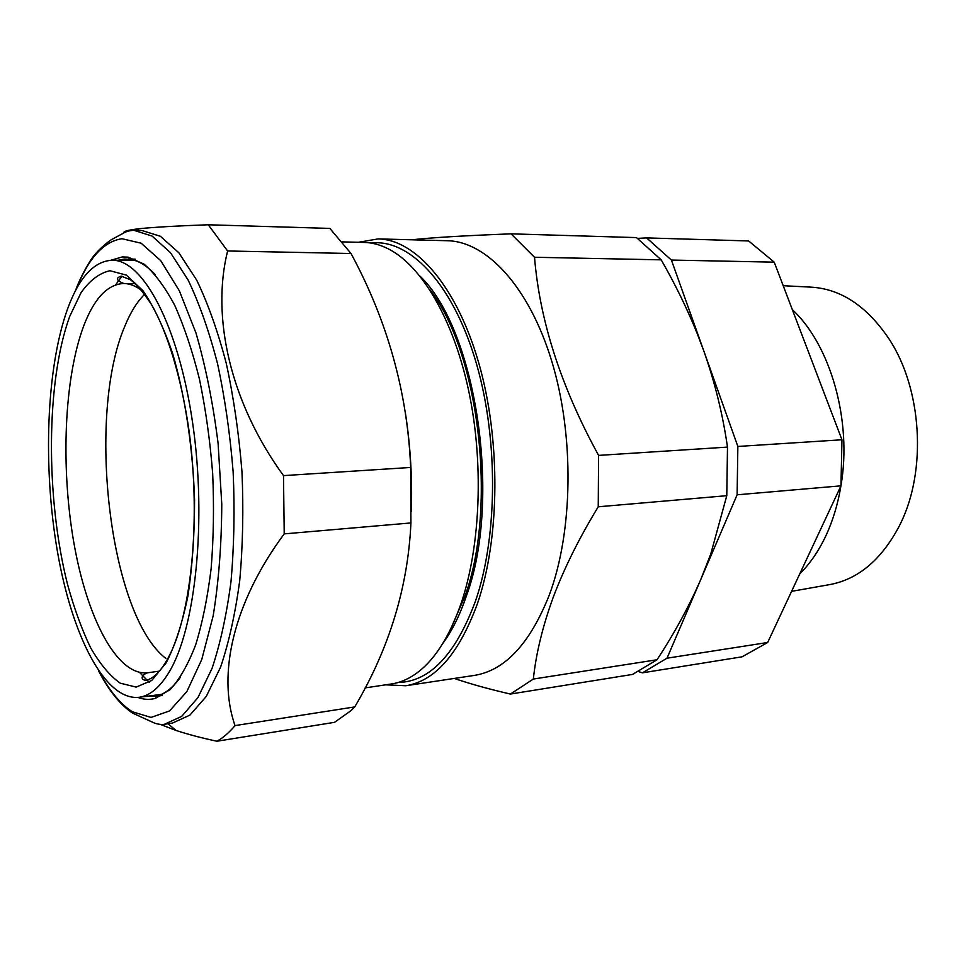 <?xml version="1.0" encoding="UTF-8"?>
<svg xmlns="http://www.w3.org/2000/svg" width="966" height="966" viewBox="0 0 966 966"><rect width="100%" height="100%" fill="white"/><g stroke="black" fill="none" stroke-linecap="round" stroke-linejoin="round"><path stroke-width="1.45" d="M791.601 591.349L828.78 584.768C857.736 579.721 881.246 560.135 899.298 526.011L900.578 523.403C926.949 470.104 921.926 388.839 889.203 339.187C866.888 306.005 840.625 288.641 810.414 287.107L783.197 285.707M792.313 309.591C830.494 345.055 852.205 420.512 841 485.475M840.927 485.922C837.86 504.337 832.764 521.121 825.652 536.263C818.492 551.32 809.858 563.854 799.776 573.864M110.945 260.24L122.356 256.92L128.164 257.161L143.886 264.02C154.524 273.04 164.775 286.769 174.665 305.208C184.108 326.218 192.379 350.875 199.467 379.203C205.661 409.137 210.057 440.532 212.665 473.388C214.114 506.329 213.607 538.026 211.143 568.479C207.593 597.471 202.425 622.961 195.627 644.962C188.092 664.487 179.591 679.376 170.149 689.627L155.393 698.37C149.573 699.939 143.753 699.638 137.921 697.428M144.936 696.534L157.144 695.967C165.307 693.697 173.035 687.49 180.352 677.347M155.526 274.948C147.025 265.783 138.585 260.579 130.205 259.323L124.433 259.069L118.021 260.265M124.022 232.818C122.851 231.417 127.862 230.065 139.056 228.749L139.949 228.652C154.705 227.143 177.49 225.851 208.282 224.776L227.602 250.979C211.095 317.174 230.294 402.52 283.497 475.622L284.221 533.884C233.313 602.458 217.036 674.775 235.028 725.599C229.208 732.542 223.182 737.758 216.952 741.224C201.58 737.964 187.984 734.377 176.15 730.489L160.815 724.621M442.754 643.549C452.016 630.955 459.913 615.028 466.481 595.744C502.115 498.975 476.057 329.394 420.101 276.24M398.101 682.503C429.737 681.767 455.517 654.646 475.465 601.154C498.408 534.838 498.359 433.698 474.548 357.348C450.76 280.828 408.135 238.493 370.992 243.058M450.446 629.518L465.069 595.913C497.647 506.377 478.907 351.612 429.447 289.208M365.112 687.901L391.447 683.964C399.344 682.805 407.097 679.666 414.668 674.558C433.601 661.698 449.142 637.802 461.289 602.869C480.67 545.416 483.894 461.833 468.57 390.276C453.187 318.695 421.333 265.614 388.404 248.914C380.254 244.772 372.188 242.623 364.206 242.43L342.375 241.886M358.338 242.285L378.165 238.904C415.368 239.508 456.459 285.67 478.689 362.721C500.907 439.627 500.026 538.436 477.385 603.774C458.935 653.813 435.05 681.139 405.744 685.751L385.639 684.834M378.165 238.904L447.379 240.727C486.309 241.403 528.921 286.322 551.707 361.03C574.48 435.606 573.14 531.372 549.304 595.02C529.887 643.791 504.856 670.597 474.209 675.427L405.744 685.751M454.262 678.434C470.128 683.88 488.844 689.084 510.41 694.059L533.341 679.05C536.033 653.608 542.65 626.366 553.204 597.326C564.289 568.008 579.31 537.833 598.244 506.788L598.594 455.397C561.089 386.931 539.728 320.881 534.524 257.258L511.062 233.844C463.921 235.668 430.908 237.648 411.999 239.797M67.584 308.866C79.103 277.387 93.956 261.17 112.153 260.228C142.823 259.6 178.456 324.95 192.645 423.023C207.002 520.928 195.458 629.071 168.978 672.312C159.776 687.514 149.827 695.846 139.116 697.295C104.763 701.111 71.798 634.952 57.332 550.982C42.818 466.735 46.223 368.203 67.584 308.866M115.654 284.825L121.957 276.179M165.935 658.498C109.206 615.052 86.3 414.68 125.061 325.651C130.664 312.042 137.208 301.573 144.719 294.256M149.223 682.322L139.563 672.457M511.062 233.844L636.473 237.6L661.191 259.842C674.932 283.714 686.862 308.094 696.993 332.992L703.888 351.177C714.937 382.56 722.797 414.535 727.495 447.113L726.782 495.691L710.795 553.916L700.905 579.189C688.963 606.563 674.328 633.43 657.013 659.754L632.573 674.413L510.41 694.059M534.524 257.258L661.191 259.842M533.341 679.05L657.013 659.754M598.244 506.788L726.782 495.691M598.594 455.397L727.495 447.113M216.952 741.224L334.526 722.327L350.815 710.795L354.751 706.919C389.298 648.391 408.026 587.074 410.924 522.944L410.671 467.459C407.495 392.558 387.62 321.243 351.02 253.503L227.602 250.979M351.02 253.503L329.841 228.411L208.282 224.776M410.671 467.459L283.497 475.622M410.924 522.944L284.221 533.884M354.751 706.919L235.028 725.599M405.418 413.134C410.429 445.773 412.397 478.568 411.299 511.521M142.062 230.548L160.356 236.272L178.867 252.79L196.666 280.08C207.919 303.384 217.797 331.169 226.286 363.421C233.687 397.654 238.916 433.71 241.959 471.577C243.601 509.541 242.84 545.959 239.701 580.844C235.233 613.905 228.857 642.68 220.562 667.204L206.241 696.474L189.904 715.13L172.455 723.075L164.425 724.295L181.717 716.361L197.897 697.669L212.073 668.327C220.284 643.754 226.587 614.895 230.983 581.737C234.086 546.744 234.81 510.205 233.156 472.12C230.113 434.132 224.897 397.956 217.531 363.614C209.091 331.253 199.286 303.384 188.104 279.995L170.439 252.621L152.085 236.066L133.948 230.319L142.062 230.548M638.671 671.636L642.45 672.831L667.011 658.196L737.118 494.797L737.855 446.449L671.406 260.059L646.604 237.902L637.584 238.385M671.406 260.059L774.225 262.16L841.954 439.772L840.963 485.838L767.656 642.499L742.093 656.808L642.45 672.831M646.604 237.902L748.626 240.957L774.225 262.16M667.011 658.196L767.656 642.499M737.118 494.797L840.963 485.838M737.855 446.449L841.954 439.772M99.824 672.734C109.822 691.306 120.665 704.311 132.354 711.761L151.034 717.424L169.557 710.928L186.849 691.584L201.761 659.512L213.16 615.873C218.727 581.701 221.588 544.438 221.769 504.059L218.087 443.285C213.027 403.184 205.673 366.452 196.001 333.065L179.398 290.899L160.694 260.603L141.157 243.215L121.957 238.735C103.447 241.56 88.184 258.465 76.181 289.426M159.257 671.153L147.689 672.783C116.777 676.164 86.807 617.491 73.742 542.071C60.629 466.457 64.106 377.96 83.813 325.651C94.257 298.361 107.54 284.318 123.66 283.497C129.613 283.545 135.651 285.876 141.785 290.512M69.697 316.45L81.084 292.589C89.826 280.357 99.45 273.076 109.967 270.734L126.292 275.093L142.835 290.549C153.691 306.294 163.616 327.22 172.588 353.351C185.025 395.637 192.85 447.306 194.564 499.772C194.589 534.367 192.355 566.474 187.899 596.07C182.272 623.287 175.075 645.493 166.285 662.676L151.819 680.414L136.17 687.104L120.231 683.179C109.726 675.693 99.812 663.811 90.514 647.558C81.736 629.24 74.044 608.085 67.463 584.092C45.643 497.671 45.897 381.836 69.697 316.45M130.205 259.323L128.164 257.161M157.144 695.967L155.393 698.37M133.948 230.319C130.024 230.536 126.836 231.309 124.373 232.649L112.382 239.145C112.334 238.626 97.131 249.313 89.947 261.339C83.656 271.591 78.753 281.541 75.251 291.189M98.701 671.104C108.977 690.799 120.243 704.782 132.499 713.065L154.801 723.22C158.69 724.391 161.902 724.742 164.425 724.295M137.462 230.415L139.056 228.749M156.939 696.245L162.228 695.496M129.963 259.069L135.3 259.166M135.349 283.69L123.66 283.497C116.282 280.442 115.473 277.991 121.221 276.143L130.362 279.742C136.242 283.907 143.33 292.239 151.626 304.749C167.686 332.956 181.197 377.332 188.744 428.832C201.701 520.565 190.857 621.235 166.043 661.601C159.74 672.227 153.111 678.494 146.168 680.39C138.911 679.617 142.69 674.171 147.689 672.783M112.153 260.228L134.721 260.385M139.116 697.295L161.503 694.361M167.903 723.763L176.15 730.489"/></g></svg>
